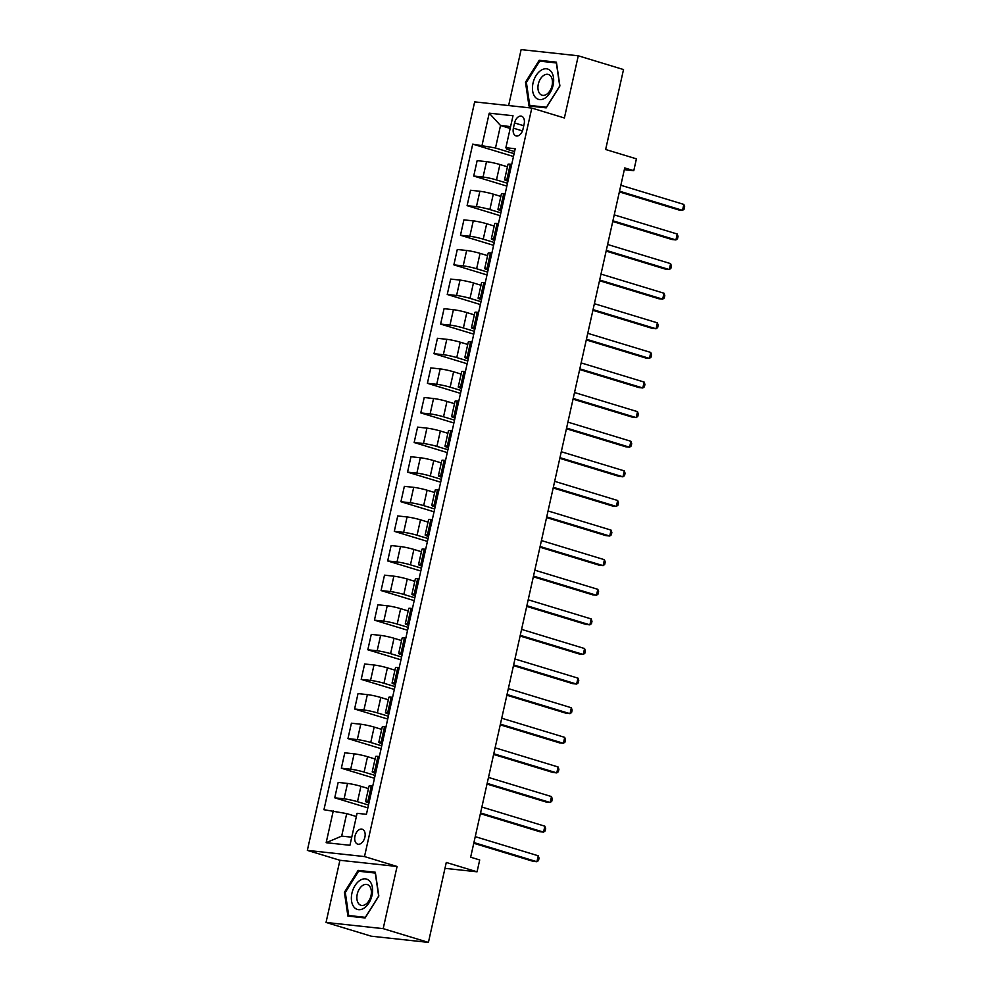<?xml version="1.0" encoding="UTF-8"?>
<svg xmlns="http://www.w3.org/2000/svg" width="992" height="992" viewBox="0 0 992 992"><rect width="100%" height="100%" fill="white"/><g stroke="black" fill="none" stroke-linecap="round" stroke-linejoin="round"><path stroke-width="1.49" d="M364.882 837.198A7.8 4.923 -73.1 0 0 362.204 829.2A7.8 4.923 -73.1 0 0 354.987 836.132A7.8 4.923 -73.1 0 0 357.666 844.13A7.8 4.923 -73.1 0 0 364.882 837.198M326.033 922.448L371.268 936.2L428.42 942.4L383.185 928.648L397.073 866.475L364.498 856.567L307.346 850.38L339.921 860.275L326.033 922.448L383.185 928.648M364.498 856.567L531.811 108.066L474.66 101.878L307.346 850.38M531.811 108.066L564.386 117.974L578.286 55.8L521.135 49.6L508.623 105.561M578.286 55.8L623.522 69.552L605.653 149.494L636.418 158.844L633.776 170.686L624.724 167.933L470.654 857.212L479.706 859.965L477.053 871.807L446.288 862.457L428.42 942.4M514.563 122.946L513.397 128.154A7.552 4.762 -73.1 0 0 515.989 135.904A7.552 4.762 -73.1 0 0 522.982 129.196L524.148 123.975A7.552 4.762 -73.1 0 0 521.556 116.225A7.552 4.762 -73.1 0 0 514.563 122.946L523.751 125.736M510.582 126.592L500.526 125.5L495.492 148.006L472.738 144.125L323.95 809.72L346.716 813.601L341.682 836.107L351.751 837.198M482.075 145.13L489.23 113.162L513.013 115.742L505.87 147.709L506.924 149.246L514.575 151.565M333.3 810.724L326.157 842.704L349.94 845.283L357.083 813.304L366.432 814.32L515.208 148.726L505.87 147.709M444.974 868.335L477.053 871.807M624.34 169.657L633.776 170.686M510.173 128.439L500.526 125.5L489.23 113.162M369.284 801.561L367.871 801.412A9.746 0.893 -167.4 0 0 365.589 801.486A9.746 0.893 -167.4 0 0 368.925 802.937L368.974 802.95M375.906 771.95L374.48 771.801A9.746 0.893 -167.4 0 0 372.211 771.875A9.746 0.893 -167.4 0 0 375.546 773.326L375.596 773.338M382.515 742.338L381.102 742.19A9.746 0.893 -167.4 0 0 378.82 742.264A9.746 0.893 -167.4 0 0 382.156 743.727L382.205 743.74M388.777 714.116L388.827 714.128A9.746 0.893 -167.4 0 1 385.442 712.653L388.889 697.264A9.746 0.893 -167.4 0 1 391.158 697.19L392.584 697.339M395.758 683.128L394.332 682.98A9.746 0.893 -167.4 0 0 392.063 683.042A9.746 0.893 -167.4 0 0 395.399 684.505L395.448 684.517M402.38 653.517L400.954 653.368A9.746 0.893 -167.4 0 0 398.685 653.443A9.746 0.893 -167.4 0 0 402.02 654.894L402.07 654.906M408.989 623.906L407.576 623.757A9.746 0.893 -167.4 0 0 405.294 623.832A9.746 0.893 -167.4 0 0 408.63 625.282L408.679 625.307M415.251 595.684L415.301 595.696A9.746 0.893 -167.4 0 1 411.916 594.22L415.363 578.832A9.746 0.893 -167.4 0 1 417.632 578.758L419.058 578.906M422.232 564.696L420.806 564.535A9.746 0.893 -167.4 0 0 418.537 564.609A9.746 0.893 -167.4 0 0 421.873 566.072L421.922 566.085M428.854 535.085L427.428 534.936A9.746 0.893 -167.4 0 0 425.146 535.01A9.746 0.893 -167.4 0 0 428.494 536.461L428.544 536.474M435.463 505.474L434.05 505.325A9.746 0.893 -167.4 0 0 431.768 505.399A9.746 0.893 -167.4 0 0 435.104 506.85L435.153 506.875M441.725 477.251L441.775 477.264A9.746 0.893 -167.4 0 1 438.39 475.788L441.824 460.387A9.746 0.893 -167.4 0 1 444.106 460.325L445.532 460.474M448.706 446.264L447.28 446.102A9.746 0.893 -167.4 0 0 445.011 446.177A9.746 0.893 -167.4 0 0 448.347 447.64L448.396 447.652M455.328 416.652L453.902 416.504A9.746 0.893 -167.4 0 0 451.62 416.578A9.746 0.893 -167.4 0 0 454.956 418.029L455.006 418.041M461.937 387.041L460.524 386.892A9.746 0.893 -167.4 0 0 458.242 386.967A9.746 0.893 -167.4 0 0 461.578 388.418L461.627 388.442M468.559 357.442L467.133 357.281A9.746 0.893 -167.4 0 0 464.864 357.356A9.746 0.893 -167.4 0 0 468.199 358.819L468.249 358.831M475.18 327.831L473.754 327.67A9.746 0.893 -167.4 0 0 471.485 327.744A9.746 0.893 -167.4 0 0 474.821 329.208L474.87 329.22M481.79 298.22L480.376 298.071A9.746 0.893 -167.4 0 0 478.094 298.146A9.746 0.893 -167.4 0 0 481.43 299.596L481.48 299.609M488.411 268.609L486.998 268.46A9.746 0.893 -167.4 0 0 484.716 268.534A9.746 0.893 -167.4 0 0 488.052 269.985L488.101 269.998M494.673 240.374L494.723 240.399A9.746 0.893 -167.4 0 1 491.338 238.923L494.772 223.522A9.746 0.893 -167.4 0 1 497.054 223.448L498.468 223.609M501.654 209.399L500.228 209.238A9.746 0.893 -167.4 0 0 497.959 209.312A9.746 0.893 -167.4 0 0 501.295 210.775L501.344 210.788M508.264 179.788L506.85 179.639A9.746 0.893 -167.4 0 0 504.568 179.701A9.746 0.893 -167.4 0 0 507.904 181.164L507.954 181.176M514.104 153.661L495.492 148.006M507.458 166.817L499.918 164.523A9.746 0.893 -167.4 0 0 486.502 161.659L477.152 160.642L473.717 176.043L506.85 186.112M507.495 183.272L496.484 179.924A9.746 0.893 -167.4 0 0 483.054 177.06L473.717 176.043M500.836 196.428L493.297 194.134A9.746 0.893 -167.4 0 0 479.88 191.27L470.543 190.253L467.096 205.654L500.241 215.723M500.873 212.883L489.862 209.535A9.746 0.893 -167.4 0 0 476.445 206.658L467.096 205.654M494.214 226.04L486.688 223.746A9.746 0.893 -167.4 0 0 473.271 220.869L463.921 219.864L460.474 235.253L493.619 245.334M494.252 242.494L483.24 239.146A9.746 0.893 -167.4 0 0 469.824 236.27L460.474 235.253M487.593 255.638L480.066 253.357A9.746 0.893 -167.4 0 0 466.649 250.48L457.3 249.476L453.865 264.864L486.998 274.945M487.63 272.093L476.619 268.745A9.746 0.893 -167.4 0 0 463.202 265.881L453.865 264.864M480.984 285.25L473.444 282.956A9.746 0.893 -167.4 0 0 460.028 280.091L450.678 279.074L447.243 294.475L480.376 304.544M481.021 301.704L470.01 298.356A9.746 0.893 -167.4 0 0 456.593 295.492L447.243 294.475M474.362 314.861L466.823 312.567A9.746 0.893 -167.4 0 0 453.406 309.702L444.069 308.686L440.622 324.086L473.767 334.155M474.399 331.316L463.388 327.968A9.746 0.893 -167.4 0 0 449.971 325.091L440.622 324.086M467.74 344.472L460.214 342.178A9.746 0.893 -167.4 0 0 446.797 339.314L437.447 338.297L434 353.685L467.145 363.766M467.778 360.927L456.766 357.579A9.746 0.893 -167.4 0 0 443.35 354.702L434 353.685M461.119 374.071L453.592 371.789A9.746 0.893 -167.4 0 0 440.175 368.912L430.826 367.908L427.391 383.296L460.524 393.378M461.156 390.526L450.145 387.178A9.746 0.893 -167.4 0 0 436.728 384.313L427.391 383.296M454.51 403.682L446.97 401.4A9.746 0.893 -167.4 0 0 433.554 398.524L424.216 397.507L420.769 412.908L453.902 422.976M454.547 420.137L443.536 416.789A9.746 0.893 -167.4 0 0 430.119 413.924L420.769 412.908M447.888 433.293L440.349 430.999A9.746 0.893 -167.4 0 0 426.932 428.135L417.595 427.118L414.148 442.519L447.293 452.588M447.925 449.748L436.914 446.4A9.746 0.893 -167.4 0 0 423.497 443.523L414.148 442.519M441.266 462.904L433.74 460.61A9.746 0.893 -167.4 0 0 420.323 457.746L410.973 456.729L407.538 472.13L440.671 482.199M441.304 479.359L430.292 476.011A9.746 0.893 -167.4 0 0 416.876 473.134L407.538 472.13M434.657 492.516L427.118 490.222A9.746 0.893 -167.4 0 0 413.701 487.345L404.352 486.34L400.917 501.729L434.05 511.81M434.694 508.958L423.671 505.61A9.746 0.893 -167.4 0 0 410.254 502.746L400.917 501.729M428.036 522.114L420.496 519.833A9.746 0.893 -167.4 0 0 407.08 516.956L397.742 515.939L394.295 531.34L427.44 541.409M428.073 538.569L417.062 535.221A9.746 0.893 -167.4 0 0 403.645 532.357L394.295 531.34M421.414 551.726L413.887 549.432A9.746 0.893 -167.4 0 0 400.47 546.567L391.121 545.55L387.674 560.951L420.819 571.02M421.451 568.18L410.44 564.832A9.746 0.893 -167.4 0 0 397.023 561.968L387.674 560.951M414.792 581.337L407.266 579.043A9.746 0.893 -167.4 0 0 393.849 576.178L384.499 575.162L381.064 590.562L414.197 600.631M414.83 597.792L403.818 594.444A9.746 0.893 -167.4 0 0 390.402 591.567L381.064 590.562M408.183 610.948L400.644 608.654A9.746 0.893 -167.4 0 0 387.227 605.777L377.878 604.773L374.443 620.161L407.576 630.242M408.22 627.39L397.209 624.055A9.746 0.893 -167.4 0 0 383.792 621.178L374.443 620.161M401.562 640.547L394.022 638.265A9.746 0.893 -167.4 0 0 380.606 635.388L371.268 634.384L367.821 649.772L400.966 659.841M401.599 657.002L390.588 653.654A9.746 0.893 -167.4 0 0 377.171 650.789L367.821 649.772M394.94 670.158L387.413 667.864A9.746 0.893 -167.4 0 0 373.996 665L364.647 663.983L361.2 679.384L394.345 689.452M394.977 686.613L383.966 683.265A9.746 0.893 -167.4 0 0 370.549 680.4L361.2 679.384M388.318 699.769L380.792 697.475A9.746 0.893 -167.4 0 0 367.375 694.611L358.025 693.594L354.59 708.995L387.723 719.064M388.356 716.224L377.344 712.876A9.746 0.893 -167.4 0 0 363.928 709.999L354.59 708.995M381.709 729.38L374.17 727.086A9.746 0.893 -167.4 0 0 360.753 724.222L351.416 723.205L347.969 738.594L381.102 748.675M381.746 745.835L370.735 742.487A9.746 0.893 -167.4 0 0 357.318 739.61L347.969 738.594M375.088 758.979L367.548 756.698A9.746 0.893 -167.4 0 0 354.132 753.821L344.794 752.816L341.347 768.205L374.492 778.286M375.125 775.434L364.114 772.086A9.746 0.893 -167.4 0 0 350.697 769.222L341.347 768.205M368.466 788.59L360.939 786.296A9.746 0.893 -167.4 0 0 347.522 783.432L338.173 782.415L334.738 797.816L367.871 807.885M368.503 805.045L357.492 801.697A9.746 0.893 -167.4 0 0 344.075 798.833L334.738 797.816M356.364 816.528L346.716 813.601M511.711 164.387L510.285 164.238A9.746 0.893 -167.4 0 0 508.016 164.312L504.568 179.701M472.738 144.125L513.472 156.5M505.089 193.998L503.676 193.849A9.746 0.893 -167.4 0 0 501.394 193.924L497.959 209.312M495.033 238.998L493.607 238.849A9.746 0.893 -167.4 0 0 491.338 238.923M491.858 253.22L490.432 253.059A9.746 0.893 -167.4 0 0 488.163 253.134L484.716 268.534M485.237 282.819L483.811 282.67A9.746 0.893 -167.4 0 0 481.542 282.745L478.094 298.146M478.615 312.43L477.202 312.282A9.746 0.893 -167.4 0 0 474.92 312.356L471.485 327.744M472.006 342.042L470.58 341.88A9.746 0.893 -167.4 0 0 468.298 341.955L464.864 357.356M465.384 371.653L463.958 371.492A9.746 0.893 -167.4 0 0 461.689 371.566L458.242 386.967M458.763 401.252L457.349 401.103A9.746 0.893 -167.4 0 0 455.068 401.177L451.62 416.578M452.141 430.863L450.728 430.714A9.746 0.893 -167.4 0 0 448.446 430.788L445.011 446.177M442.085 475.875L440.671 475.714A9.746 0.893 -167.4 0 0 438.39 475.788M438.91 490.085L437.484 489.924A9.746 0.893 -167.4 0 0 435.215 489.998L431.768 505.399M432.289 519.684L430.875 519.535A9.746 0.893 -167.4 0 0 428.594 519.61L425.146 535.01M425.667 549.295L424.254 549.146A9.746 0.893 -167.4 0 0 421.972 549.221L418.537 564.609M415.611 594.307L414.197 594.146A9.746 0.893 -167.4 0 0 411.916 594.22M412.436 608.518L411.01 608.356A9.746 0.893 -167.4 0 0 408.741 608.431L405.294 623.832M405.815 638.129L404.401 637.968A9.746 0.893 -167.4 0 0 402.12 638.042L398.685 653.443M399.193 667.728L397.78 667.579A9.746 0.893 -167.4 0 0 395.498 667.653L392.063 683.042M389.137 712.74L387.723 712.578A9.746 0.893 -167.4 0 0 385.442 712.653M385.962 726.95L384.549 726.789A9.746 0.893 -167.4 0 0 382.267 726.863L378.82 742.264M379.341 756.561L377.927 756.4A9.746 0.893 -167.4 0 0 375.646 756.474L372.211 771.875M372.732 786.16L371.306 786.011A9.746 0.893 -167.4 0 0 369.024 786.086L365.589 801.486M326.157 842.704L341.682 836.107M525.487 82.212L528.984 106.008L546.195 107.868L559.91 85.944L556.413 62.161L539.202 60.289L525.487 82.212L526.392 82.497M397.073 866.475L339.921 860.275M365.118 917.96L378.832 896.036L375.336 872.241L358.124 870.381L344.41 892.304L347.907 916.087L365.118 917.96M543.281 61.529L539.202 60.289M345.315 892.577L344.41 892.304M362.204 871.621L358.124 870.381M619.368 191.89L678.664 209.92L682.533 210.341L619.529 191.183M683.848 204.414L684.654 206.782L684.12 209.151L682.533 210.341L683.848 204.414L620.856 185.268M612.758 221.501L672.043 239.531L675.912 239.94L612.907 220.794M677.238 234.025L678.032 236.394L677.499 238.762L675.912 239.94L677.238 234.025L614.234 214.88M606.137 251.112L665.434 269.13L669.29 269.551L606.298 250.406M670.617 263.636L671.41 265.992L670.877 268.361L669.29 269.551L670.617 263.636L607.612 244.478M599.515 280.724L658.812 298.741L662.668 299.162L599.676 280.017M663.995 293.235L664.789 295.604L664.268 297.972L662.668 299.162L663.995 293.235L601.003 274.09M592.894 310.322L652.19 328.352L656.059 328.774L593.055 309.616M657.374 322.846L658.18 325.215L657.646 327.583L656.059 328.774L657.374 322.846L594.382 303.701M545.092 98.072A15.847 9.994 -73.1 0 0 553.474 77.438A15.847 9.994 -73.1 0 0 541.012 70.32A15.847 9.994 -73.1 0 0 532.642 90.954A15.847 9.994 -73.1 0 0 545.092 98.072M546.592 94.339A10.85 6.845 -73.1 0 0 552.408 83.452A10.85 6.845 -73.1 0 0 548.353 74.462A10.85 6.845 -73.1 0 0 543.802 75.342A10.85 6.845 -73.1 0 0 537.986 86.23A10.85 6.845 -73.1 0 0 542.041 95.22A10.85 6.845 -73.1 0 0 546.592 94.339M526.38 82.386L539.673 61.144L556.351 62.955L559.736 85.994L546.443 107.248L529.765 105.437L526.38 82.386M533.126 106.454L529.765 105.437M351.937 893.184A15.847 9.994 -73.1 0 0 358.534 909.676A15.847 9.994 -73.1 0 0 372.025 895.367A15.847 9.994 -73.1 0 0 365.428 878.875A15.847 9.994 -73.1 0 0 351.937 893.184M357.244 894.176A10.85 6.845 -73.1 0 0 360.964 905.299A10.85 6.845 -73.1 0 0 370.996 895.677A10.85 6.845 -73.1 0 0 367.276 884.554A10.85 6.845 -73.1 0 0 357.244 894.176M375.274 873.034L378.659 896.086L365.366 917.327L348.688 915.517L345.303 892.465L358.596 871.224L375.46 873.084M352.048 916.546L348.688 915.517M586.284 339.934L645.569 357.963L649.438 358.385L586.433 339.227M650.764 352.458L651.558 354.826L651.025 357.194L649.438 358.385L650.764 352.458L587.76 333.312M579.663 369.545L638.96 387.574L642.816 387.984L579.824 368.838M644.143 382.069L644.936 384.437L644.403 386.806L642.816 387.984L644.143 382.069L581.138 362.911M573.041 399.156L632.338 417.173L636.194 417.595L573.202 398.449M637.521 411.668L638.315 414.036L637.794 416.404L636.194 417.595L637.521 411.668L574.529 392.522M566.42 428.767L625.716 446.784L629.585 447.206L566.581 428.06M630.9 441.279L631.706 443.647L631.172 446.016L629.585 447.206L630.9 441.279L567.908 422.133M559.81 458.366L619.107 476.396L622.964 476.817L559.959 457.659M624.29 470.89L625.084 473.258L624.551 475.627L622.964 476.817L624.29 470.89L561.286 451.744M553.189 487.977L612.486 506.007L616.342 506.416L553.35 487.27M617.669 500.501L618.462 502.87L617.942 505.238L616.342 506.416L617.669 500.501L554.677 481.343M546.567 517.588L605.864 535.606L609.733 536.027L546.728 516.882M611.047 530.112L611.853 532.468L611.32 534.837L609.733 536.027L611.047 530.112L548.055 510.954M539.958 547.2L599.242 565.217L603.111 565.638L540.107 546.493M604.438 559.711L605.232 562.08L604.698 564.448L603.111 565.638L604.438 559.711L541.434 540.566M533.336 576.798L592.633 594.828L596.49 595.25L533.498 576.092M597.816 589.322L598.61 591.691L598.077 594.059L596.49 595.25L597.816 589.322L534.812 570.177M526.715 606.41L586.012 624.439L589.868 624.848L526.876 605.703M591.195 618.934L591.988 621.302L591.468 623.67L589.868 624.848L591.195 618.934L528.203 599.788M520.093 636.021L579.39 654.038L583.259 654.46L520.254 635.314M584.573 648.545L585.379 650.901L584.846 653.269L583.259 654.46L584.573 648.545L521.581 629.387M513.484 665.632L572.768 683.649L576.637 684.071L513.633 664.925M577.964 678.144L578.758 680.512L578.224 682.88L576.637 684.071L577.964 678.144L514.96 658.998M506.862 695.231L566.159 713.26L570.016 713.682L507.024 694.524M571.342 707.755L572.136 710.123L571.603 712.492L570.016 713.682L571.342 707.755L508.338 688.609M500.241 724.842L559.538 742.872L563.394 743.281L500.402 724.135M564.721 737.366L565.514 739.734L564.994 742.103L563.394 743.281L564.721 737.366L501.729 718.22M493.619 754.453L552.916 772.47L556.785 772.892L493.78 753.746M558.099 766.977L558.905 769.333L558.372 771.714L556.785 772.892L558.099 766.977L495.107 747.819M487.01 784.064L546.307 802.082L550.163 802.503L487.159 783.358M551.49 796.576L552.284 798.944L551.75 801.313L550.163 802.503L551.49 796.576L488.486 777.43M480.388 813.663L539.685 831.693L543.542 832.114L480.55 812.956M544.868 826.187L545.662 828.556L545.141 830.924L543.542 832.114L544.868 826.187L481.864 807.042M473.767 843.274L533.064 861.304L536.92 861.726L473.928 842.568M538.247 855.798L539.053 858.167L538.52 860.535L536.92 861.726L538.247 855.798L475.255 836.653M496.484 179.924L499.918 164.523M489.862 209.535L493.297 194.134M483.24 239.146L486.688 223.746M476.619 268.745L480.066 253.357M470.01 298.356L473.444 282.956M463.388 327.968L466.823 312.567M456.766 357.579L460.214 342.178M450.145 387.178L453.592 371.789M443.536 416.789L446.97 401.4M436.914 446.4L440.349 430.999M430.292 476.011L433.74 460.61M423.671 505.61L427.118 490.222M417.062 535.221L420.496 519.833M410.44 564.832L413.887 549.432M403.818 594.444L407.266 579.043M397.209 624.055L400.644 608.654M390.588 653.654L394.022 638.265M383.966 683.265L387.413 667.864M377.344 712.876L380.792 697.475M370.735 742.487L374.17 727.086M364.114 772.086L367.548 756.698M357.492 801.697L360.939 786.296M483.054 177.06L486.502 161.659M506.85 179.639L510.285 164.238M500.228 209.238L503.676 193.849M476.445 206.658L479.88 191.27M493.607 238.849L497.054 223.448M469.824 236.27L473.271 220.869M486.998 268.46L490.432 253.059M463.202 265.881L466.649 250.48M480.376 298.071L483.811 282.67M456.593 295.492L460.028 280.091M473.754 327.67L477.202 312.282M449.971 325.091L453.406 309.702M467.133 357.281L470.58 341.88M443.35 354.702L446.797 339.314M460.524 386.892L463.958 371.492M436.728 384.313L440.175 368.912M453.902 416.504L457.349 401.103M430.119 413.924L433.554 398.524M447.28 446.102L450.728 430.714M423.497 443.523L426.932 428.135M440.671 475.714L444.106 460.325M416.876 473.134L420.323 457.746M434.05 505.325L437.484 489.924M410.254 502.746L413.701 487.345M427.428 534.936L430.875 519.535M403.645 532.357L407.08 516.956M420.806 564.535L424.254 549.146M397.023 561.968L400.47 546.567M414.197 594.146L417.632 578.758M390.402 591.567L393.849 576.178M407.576 623.757L411.01 608.356M383.792 621.178L387.227 605.777M400.954 653.368L404.401 637.968M377.171 650.789L380.606 635.388M394.332 682.98L397.78 667.579M370.549 680.4L373.996 665M387.723 712.578L391.158 697.19M363.928 709.999L367.375 694.611M381.102 742.19L384.549 726.789M357.318 739.61L360.753 724.222M374.48 771.801L377.927 756.4M350.697 769.222L354.132 753.821M367.871 801.412L371.306 786.011M344.075 798.833L347.522 783.432M522.462 130.907L513.397 128.154"/></g></svg>
